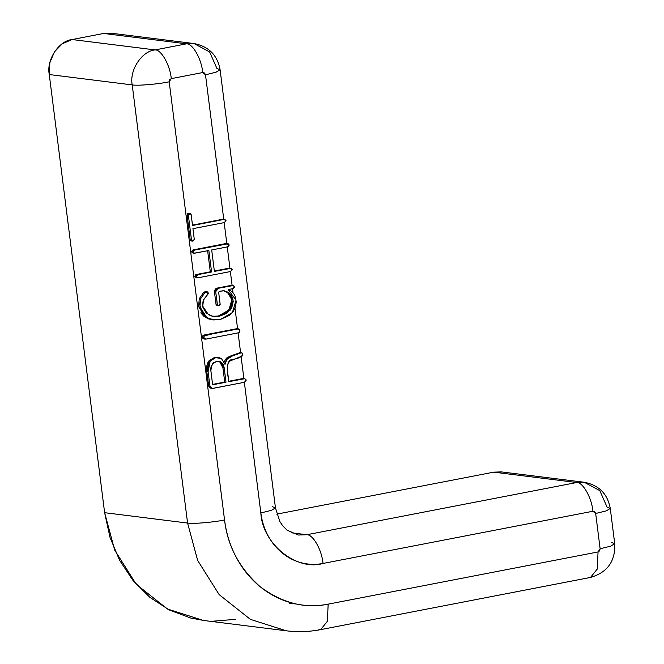 <?xml version="1.0" encoding="UTF-8"?>
<svg xmlns="http://www.w3.org/2000/svg" width="664" height="664" viewBox="0 0 664 664"><rect width="100%" height="100%" fill="white"/><g stroke="black" fill="none" stroke-linecap="round" stroke-linejoin="round"><path stroke-width="1" d="M235.878 619.321L213.136 621.18M203.889 620.5L190.634 618.018L169.254 609.959L149.807 597.301L133.041 580.543L119.603 560.316L110.008 537.408L104.621 512.691L49.269 74.542L49.85 62.723L54.398 51.925L62.225 43.791L72.127 39.541L103.592 33.457L111.51 33.25M584.254 482.263C598.92 485.127 607.593 493.85 610.274 508.441L606.191 510.898L595.674 513.488L592.91 511.247L594.728 511.712L595.674 513.488L606.191 510.898L610.274 508.441L607.12 507.213L599.799 490.638L584.254 482.263L576.726 482.52L306.834 534.727C313.001 534.304 321.899 550.107 323.028 563.454C321.899 550.107 313.001 534.304 306.834 534.727L291.031 532.752L306.834 534.727L576.726 482.52C582.884 482.097 591.79 497.892 592.91 511.247L323.028 563.454C296.426 571.397 262.23 543.617 260.852 512.948L244.352 382.298L260.852 512.948C261.873 521.041 264.239 528.561 267.949 535.508C271.659 542.446 276.431 548.29 282.258 553.029C288.085 557.76 294.534 561.03 301.597 562.84C308.66 564.649 315.807 564.856 323.028 563.454L592.91 511.247C591.79 497.892 582.884 482.097 576.726 482.52L584.254 482.263L501.303 471.896L493.767 472.154L576.726 482.52L493.767 472.154L276.747 514.135L493.767 472.154L501.685 471.946M588.719 577.481L590.528 577.423L597.243 569.098L598.056 551.942L600.131 548.763L610.648 546.165L614.731 543.708L610.648 546.165L600.131 548.763L595.674 513.488L600.131 548.763L599.667 550.813L598.056 551.942L328.165 604.149L327.36 621.305L320.646 629.63C309.233 631.829 297.787 632.219 286.308 630.8L250.394 619.379L219.178 594.637L197.648 560.441L187.58 523.058L104.621 512.691L187.58 523.058C192.809 524.054 213.144 522.361 224.548 519.97L169.195 81.821L169.66 79.763L171.27 78.634L202.736 72.55L204.553 73.015L205.5 74.791L223.751 219.253L205.5 74.791L216.016 72.202L220.099 69.745L216.945 68.516L209.625 51.941L194.079 43.567L111.12 33.2L103.592 33.457L186.551 43.824L155.085 49.908L72.127 39.541L155.085 49.908C161.244 49.485 170.15 65.288 171.27 78.634C170.15 65.288 161.244 49.485 155.085 49.908C141.739 51.128 129.173 70.367 132.227 84.909L187.58 523.058L132.227 84.909L49.269 74.542L132.227 84.909C129.173 70.367 141.739 51.128 155.085 49.908L186.551 43.824L103.592 33.457L72.127 39.541C58.781 40.761 46.214 60.001 49.269 74.542L104.621 512.691L114.689 550.074L136.22 584.27L167.444 609.012L203.35 620.433L286.308 630.8L250.394 619.379L219.178 594.637L197.648 560.441L187.58 523.058C192.809 524.054 213.144 522.361 224.548 519.97C226.25 533.466 230.192 545.999 236.376 557.569C242.551 569.139 250.502 578.875 260.222 586.769C269.933 594.662 280.681 600.115 292.45 603.128C304.228 606.141 316.13 606.481 328.165 604.149C305.042 608.979 282.399 603.186 260.222 586.769C239.405 568.26 227.511 545.999 224.548 519.97L169.195 81.821L171.27 78.634L202.736 72.55L205.5 74.791L216.016 72.202L220.099 69.745L275.452 507.894L272.298 506.673M194.079 43.567L186.551 43.824C192.709 43.401 201.615 59.196 202.736 72.55C201.615 59.196 192.709 43.401 186.551 43.824L194.079 43.567C208.745 46.43 217.418 55.154 220.099 69.745M298.277 535.026L306.834 534.727L298.277 535.026L287.097 530.196L282.748 525.846L279.909 521.647L275.452 507.894L271.368 510.35L260.852 512.948L271.368 510.35L275.452 507.894M224.175 222.623L226.822 243.563L224.175 222.623M227.246 246.933L229.935 268.19L227.246 246.933M230.358 271.559L232.109 285.396L230.358 271.559M232.533 288.765L233.047 292.849L232.533 288.765M234.998 308.295L237.587 328.763L234.998 308.295M238.11 332.896L240.592 352.601L238.11 332.896M241.107 356.668L243.879 378.563L241.107 356.668M289.728 603.435L296.127 603.974M132.227 84.909C137.456 85.905 157.791 84.204 169.195 81.821C157.791 84.204 137.456 85.905 132.227 84.909M611.577 542.48L614.731 543.708L610.274 508.441M318.836 629.688L320.646 629.63L327.36 621.305L328.165 604.149L598.056 551.942L597.243 569.098L590.528 577.423C607.419 572.476 615.486 561.238 614.731 543.708M212.688 384.381L226.017 382.207L213.517 384.63L212.522 383.908L210.737 369.499L210.969 366.926L213.517 362.743L216.547 361.482C219.585 360.892 221.809 361.955 223.212 364.652L224.083 367.192L226.017 382.207L224.241 368.18L221.145 362.229L218.904 361.365L216.547 361.482L212.347 363.93L210.82 370.412L212.522 383.908L213.136 384.647L226.017 382.207L224.739 382.049L222.971 368.022L219.875 362.071L218.265 361.324L219.186 361.664M212.065 388.357L210.787 388.191L208.587 385.535L206.819 371.508L208.089 371.666L210.007 386.44L210.961 387.942L212.688 388.374L244.418 382.29L246.112 380.937L246.053 379.725L244.427 378.679L228.831 381.667L227.735 373.01L227.37 365.441L229.445 361.241L242.393 355.904L242.767 353.497L241.206 352.725L231.645 356.153L227.901 358.211L225.926 361.008L225.03 364.387L221.403 358.543L215.7 357.647L210.181 361.075C208.239 363.756 207.542 367.292 208.089 371.666L206.819 371.508L208.903 360.917L214.422 357.489L218.663 357.498L221.403 358.543L225.03 364.387L226.905 359.299L232.607 355.854L241.58 352.717L242.767 353.497C242.567 356.41 239.389 358.352 233.238 359.315C226.333 359.357 226.557 368.852 228.831 381.667L244.867 378.688L246.136 380.14L244.418 382.29L213.434 388.282L212.065 388.357L209.865 385.701L208.089 371.666L210.181 361.075L215.7 357.647L218.663 357.498M243.157 378.513L228.781 381.269L242.692 378.58L244.867 378.688M225.586 359.207L224.175 362.121L225.636 359.141L231.329 355.697L240.302 352.559L241.58 352.717M218.008 357.448L214.422 357.489L208.903 360.917C206.96 363.598 206.263 367.126 206.819 371.508L208.737 386.274L209.683 387.784L211.409 388.216M239.928 352.559L235.263 354.584M230.367 355.995L226.615 358.054M221.934 364.494L222.805 367.034L224.739 382.049L212.239 384.464M205.989 339.105L205.159 339.146C203.217 337.777 203.325 336.44 205.491 335.162L238.542 328.879C240.484 330.257 240.368 331.593 238.21 332.871L205.989 339.105L238.658 332.755L239.596 332.1L239.662 329.684L237.704 328.929L213.542 333.602L204.105 335.934L204.039 338.349L205.989 339.105M205.159 339.146L203.881 338.989C201.939 337.611 202.055 336.283 204.213 334.996L236.434 328.771L238.542 328.879M237.828 328.904L203.765 335.121L202.827 335.776L202.761 338.183L204.711 338.947M213.418 319.923L205.417 317.375L198.66 306.718L199.266 298.675L200.545 298.833L199.748 304.593L202.063 313.01L205.3 316.554L209.666 319.01L220.124 319.625L229.927 315.093L233.446 311.15L235.579 306.693L236.193 301.888L235.189 296.526C233.96 293.189 231.636 290.873 228.233 289.595L233.462 288.483L234.384 287.172L233.736 285.703L230.516 285.918L218.116 288.334L216.622 289.014L215.692 291.695L217.493 305.249L218.581 305.83L220.157 304.593L218.639 292.16L219.427 291.297L223.461 290.732L228.101 292.218L231.836 295.978L233.255 301.365L231.711 307.88L226.897 313.242L219.684 316.155L212.098 316.23L206.238 313.01L202.968 307.482L202.603 304.693L203.192 300.418L208.264 293.704L207.981 292.06L205.052 292.459L200.545 298.833L199.266 298.675L203.773 292.301L205.732 291.488L207.981 292.06L207.425 294.766L203.533 299.705L202.736 306.17L208.504 314.761L213.451 316.471L219.684 316.155L230.117 310.254L233.147 299.962L229.005 292.841L224.241 290.791L219.427 291.297L218.647 292.26L220.141 304.095L218.307 305.822L217.327 304.643L215.692 291.695L218.506 288.242L233.197 285.537L234.367 286.79L232.632 288.749L228.233 289.595L236.06 300.211L232.392 312.561L220.124 319.625L213.418 319.923L206.695 317.533L199.939 306.876L200.545 298.833L205.052 292.459L207.01 291.645M231.977 301.207L230.433 307.722L225.619 313.084L218.406 315.989L212.829 316.371L218.406 315.989L228.839 310.096L231.869 299.804L227.727 292.683L223.602 290.741L226.822 292.06L230.557 295.812L231.869 299.804M218.307 305.822L217.028 305.664L216.049 304.486L214.414 291.537L217.228 288.085L230.956 285.429L233.197 285.537M206.703 291.894L203.773 292.301L199.266 298.675L198.619 306.345M200.785 312.852L204.022 316.396L208.388 318.853L212.779 319.832M232.458 285.545L215.343 288.857L214.414 291.537L216.057 304.552L217.302 305.672M198.245 277.768L197.283 277.826L196.104 276.564L197.847 274.614L211.575 271.958L197.391 274.73L196.444 275.286L196.312 277.237L198.245 277.768L230.458 271.543L232.192 269.584L230.059 268.38L214.389 271.41L231.022 268.331L232.192 269.584L230.458 271.543L198.245 277.768M197.283 277.826L196.005 277.668L194.834 276.407L196.569 274.456L210.297 271.8L196.121 274.564L195.166 275.128L195.042 277.079L196.967 277.61M230.3 268.339L214.339 271.02L228.781 268.223L231.022 268.331M214.389 271.41L211.683 249.946L227.694 246.834L229.047 245.68L228.947 244.435L228.159 243.754L194.178 250.137L193 251.39L193.207 252.611L194.784 253.2L208.861 250.494L194.17 253.2L193 251.946L194.735 249.988L227.91 243.705L229.08 244.958L227.345 246.917L211.683 249.946L214.389 271.41M194.17 253.2L192.892 253.042L191.722 251.781L193.456 249.83L225.669 243.597L227.91 243.705M207.583 250.328L210.297 271.8L207.583 250.328M208.861 250.494L211.575 271.958L208.861 250.494M227.669 244.277L226.233 243.53L192.9 249.979L191.722 251.233L191.929 252.453L193.506 253.042M192.46 241.123L191.182 240.966L190.203 239.779L187.09 215.161L188.368 215.319L191.481 239.945L193.066 241.09L194.295 239.397L192.942 228.665L224.274 222.598L226.009 220.647L223.876 219.444L192.543 225.503L191.124 214.447L189.929 213.584L188.991 213.833L188.368 215.319L187.09 215.161L188.319 213.468L190.211 213.592L191.182 214.771L192.543 225.503L223.876 219.444L224.839 219.386L226.009 220.647L224.274 222.598L192.942 228.665L194.295 239.397L192.46 241.123L191.481 239.945L188.368 215.319L190.211 213.592M224.117 219.402L192.494 225.113L222.598 219.286L224.839 219.386M189.423 213.617L187.721 213.675L187.09 215.161L190.203 239.779L191.788 240.932M320.646 629.63L590.528 577.423"/></g></svg>
